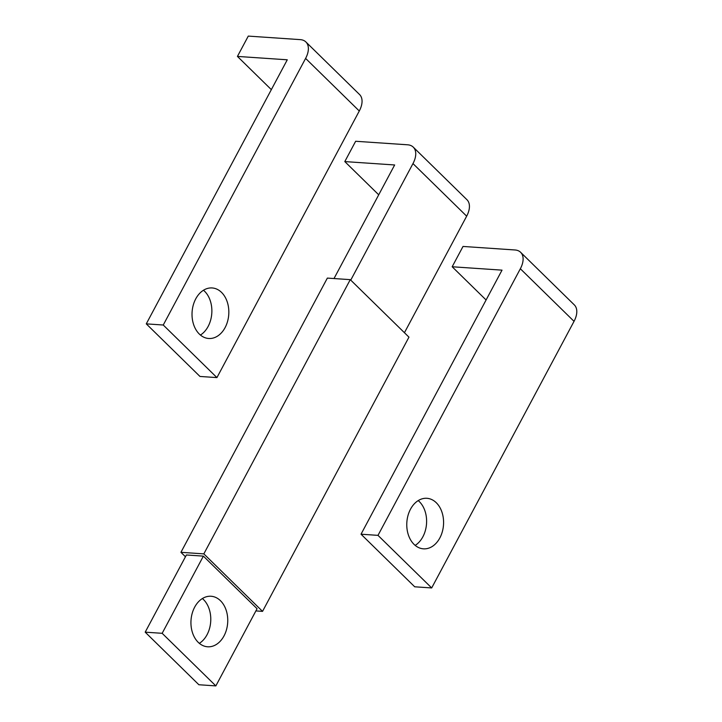 <?xml version="1.0" encoding="UTF-8"?>
<svg xmlns="http://www.w3.org/2000/svg" width="722" height="722" viewBox="0 0 722 722"><rect width="100%" height="100%" fill="white"/><g stroke="black" fill="none" stroke-linecap="round" stroke-linejoin="round"><path stroke-width="1.08" d="M378.716 194.805L344.8 161.584L355.648 141.268L407.614 144.797A21.624 12.653 134.4 0 1 413.255 147.126A21.624 12.653 134.4 0 1 412.975 163.587L466.665 216.167A21.624 12.653 134.4 0 0 466.944 199.714L413.255 147.126M344.8 161.584L394.654 164.968L334.006 278.548M404.437 332.716L466.665 216.167M350.748 280.127L412.975 163.587M145.194 632.165L162.161 633.311L203.378 556.13L186.411 554.974L145.194 632.165L198.875 684.745L215.851 685.9L162.161 633.311M199.335 643.347A25.324 18.375 93.9 0 0 207.043 634.746A25.324 18.375 93.9 0 0 202.377 598.547M215.851 685.9L257.068 608.709L203.378 556.13M194.669 607.148A25.324 18.375 -86.1 0 1 211.059 596.255A25.324 18.375 -86.1 0 1 226.194 610.316A25.324 18.375 -86.1 0 1 224.019 635.892A25.324 18.375 -86.1 0 1 207.629 646.786A25.324 18.375 -86.1 0 1 192.494 632.725A25.324 18.375 -86.1 0 1 194.669 607.148M185.455 556.752L180.933 552.321L203.839 553.873L262.537 611.372L255.886 610.911M262.537 611.372L408.959 337.147L350.26 279.649L327.355 278.096L180.933 552.321M203.839 553.873L350.26 279.649M163.253 325.017L146.277 323.862L287.275 59.8L237.43 56.415L248.278 36.1L300.244 39.629A21.624 12.653 134.4 0 1 305.884 41.957A21.624 12.653 134.4 0 1 305.605 58.41L163.253 325.017L216.934 377.597L199.967 376.451L146.277 323.862M271.346 89.636L237.43 56.415M305.884 41.957L359.574 94.546A21.624 12.653 134.4 0 1 359.285 110.998L216.934 377.597M195.752 298.845A25.324 18.375 -86.1 0 1 212.142 287.952A25.324 18.375 -86.1 0 1 227.277 302.022A25.324 18.375 -86.1 0 1 225.102 327.598A25.324 18.375 -86.1 0 1 208.712 338.492A25.324 18.375 -86.1 0 1 193.577 324.422A25.324 18.375 -86.1 0 1 195.752 298.845M200.427 335.044A25.324 18.375 93.9 0 0 208.135 326.443A25.324 18.375 93.9 0 0 203.469 290.244M520.625 252.303L574.315 304.892A21.624 12.653 134.4 0 1 574.035 321.344L431.684 587.943L377.994 535.363L361.027 534.208L502.025 270.145L452.171 266.761L463.019 246.446L514.994 249.974A21.624 12.653 134.4 0 1 520.625 252.303A21.624 12.653 134.4 0 1 520.345 268.755L377.994 535.363M431.684 587.943L414.708 586.796L361.027 534.208M486.096 299.982L452.171 266.761M439.851 537.935A25.324 18.375 -86.1 0 1 423.462 548.837A25.324 18.375 -86.1 0 1 408.327 534.767A25.324 18.375 -86.1 0 1 410.502 509.191A25.324 18.375 -86.1 0 1 426.892 498.297A25.324 18.375 -86.1 0 1 442.026 512.367A25.324 18.375 -86.1 0 1 439.851 537.935M415.168 545.39A25.324 18.375 93.9 0 0 422.875 536.789A25.324 18.375 93.9 0 0 418.209 500.59M305.605 58.41L359.285 110.998M520.345 268.755L574.035 321.344"/></g></svg>
